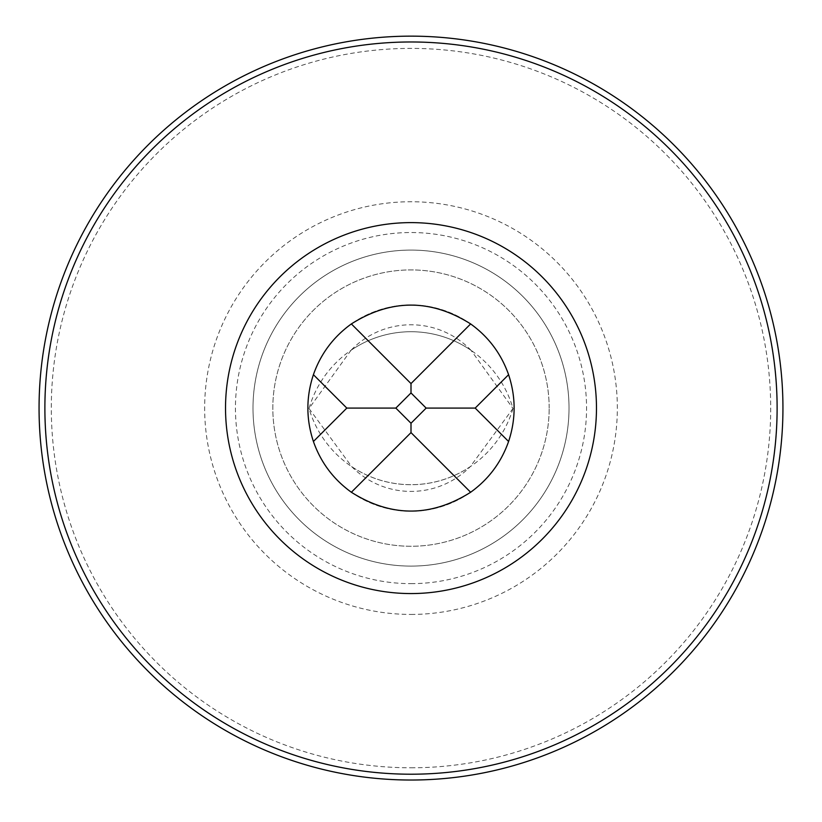 <?xml version="1.0" encoding="UTF-8"?>
<svg xmlns="http://www.w3.org/2000/svg" width="822" height="822" viewBox="0 0 822 822"><rect width="100%" height="100%" fill="white"/><g stroke="black" fill="none" stroke-linecap="round" stroke-linejoin="round"><path stroke-width="0.62" stroke-dasharray="4.11 3.08" d="M411 593.566A185.474 185.474 0 0 1 250.371 315.36A185.474 185.474 0 0 1 571.629 315.36A185.474 185.474 0 0 1 411 593.566A185.474 185.474 0 0 0 571.629 315.36A185.474 185.474 0 0 0 250.371 315.36A185.474 185.474 0 0 0 411 593.566A185.474 185.474 0 0 0 571.629 315.36A185.474 185.474 0 0 0 250.371 315.36A185.474 185.474 0 0 0 411 593.566M411 780.027A371.934 371.934 0 0 1 88.889 222.125A371.934 371.934 0 0 1 733.111 222.125A371.934 371.934 0 0 1 411 780.027A371.934 371.934 0 0 1 88.889 222.125A371.934 371.934 0 0 1 733.111 222.125A371.934 371.934 0 0 1 411 780.027M569.019 408.092A158.019 158.019 0 0 1 331.996 544.935A158.019 158.019 0 0 1 331.996 271.25A158.019 158.019 0 0 1 569.019 408.092A158.019 158.019 0 0 0 331.996 271.25A158.019 158.019 0 0 0 331.996 544.935A158.019 158.019 0 0 0 569.019 408.092A158.019 158.019 0 0 0 331.996 271.25A158.019 158.019 0 0 0 331.996 544.935A158.019 158.019 0 0 0 569.019 408.092M512.99 408.493A106.346 106.346 0 0 1 309.01 408.493A106.13 106.13 0 0 1 512.99 408.493L470.287 466.629A106.346 106.346 0 0 1 351.713 466.629L309.01 408.493L350.943 350.347A106.13 106.13 0 0 1 471.057 350.347L512.99 408.493M307.849 408.493A103.151 103.151 0 0 1 427.933 306.339A103.151 103.151 0 0 1 514.151 408.092A103.151 103.151 0 0 1 411.206 511.243A103.151 103.151 0 0 1 313.408 374.688A103.151 103.151 0 0 1 514.151 408.092A103.151 103.151 0 0 1 411.206 511.243A103.151 103.151 0 0 1 307.849 408.493M411 583.651A175.559 175.559 0 0 0 563.039 320.313A175.559 175.559 0 0 0 258.961 320.313A175.559 175.559 0 0 0 411 583.651M411 767.789A359.697 359.697 0 0 0 722.507 228.249A359.697 359.697 0 0 0 99.493 228.249A359.697 359.697 0 0 0 411 767.789M411 614.435A206.343 206.343 0 0 0 589.703 304.921A206.343 206.343 0 0 0 232.297 304.921A206.343 206.343 0 0 0 411 614.435M549.178 408.092A138.178 138.178 0 0 0 341.911 288.43A138.178 138.178 0 0 0 341.911 527.755A138.178 138.178 0 0 0 549.178 408.092A138.178 138.178 0 0 1 341.911 527.755A138.178 138.178 0 0 1 341.911 288.43A138.178 138.178 0 0 1 549.178 408.092M351.713 466.629A83.31 83.31 0 0 0 470.287 466.629M471.057 350.347A83.31 83.31 0 0 0 350.943 350.347"/><path stroke-width="1.23" d="M411 780.027A371.934 371.934 0 0 0 733.111 222.125A371.934 371.934 0 0 0 88.889 222.125A371.934 371.934 0 0 0 411 780.027M411 593.566A185.474 185.474 0 0 0 571.629 315.36A185.474 185.474 0 0 0 250.371 315.36A185.474 185.474 0 0 0 411 593.566M426.156 408.092L475.188 408.092L508.592 374.688C501.235 353.809 488.587 336.886 470.636 323.93L411 383.576L411 392.937L426.156 408.092L411 423.248L411 432.608L470.636 492.255C488.587 479.298 501.235 462.375 508.592 441.496L475.188 408.092M411 423.248L395.844 408.092L411 392.937M411 383.576L351.364 323.93C333.413 336.886 320.765 353.809 313.408 374.688L346.812 408.092L395.844 408.092M351.364 323.93C391.118 298.838 430.882 298.838 470.636 323.93M346.812 408.092L313.408 441.496C320.765 462.375 333.413 479.298 351.364 492.255L411 432.608M508.592 374.688C515.959 396.954 515.959 419.23 508.592 441.496M470.636 492.255C430.882 517.346 391.118 517.346 351.364 492.255M313.408 441.496C306.041 419.23 306.041 396.954 313.408 374.688M411 774.211A366.119 366.119 0 0 1 93.934 225.033A366.119 366.119 0 0 1 728.066 225.033A366.119 366.119 0 0 1 411 774.211"/></g></svg>
